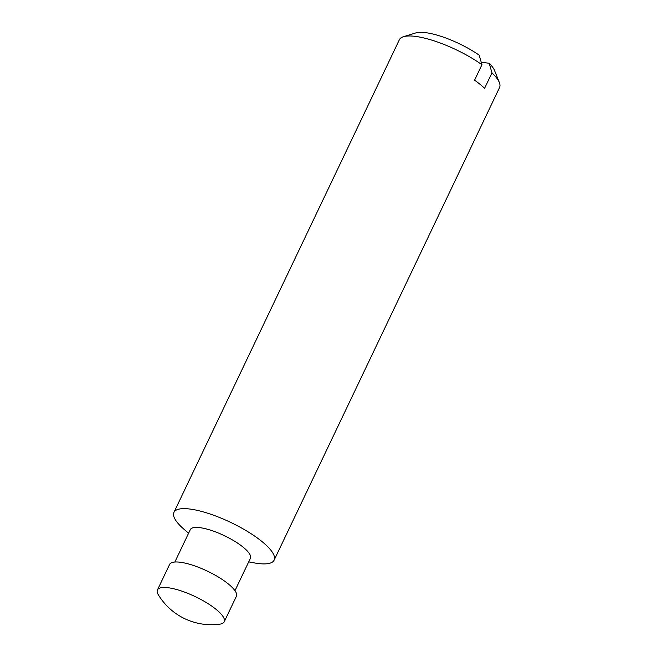 <?xml version="1.0" encoding="UTF-8"?>
<svg xmlns="http://www.w3.org/2000/svg" width="657" height="657" viewBox="0 0 657 657"><rect width="100%" height="100%" fill="white"/><g stroke="black" fill="none" stroke-linecap="round" stroke-linejoin="round"><path stroke-width="0.99" d="M248.707 561.866L254.045 562.86A55.5 15.382 -154.5 0 0 257.429 563.41A55.5 15.382 -154.5 0 0 274.117 560.166L499.566 87.496A55.5 15.382 -154.5 0 0 499.345 82.478L494.532 70.488A45.571 12.631 -154.5 0 0 489.202 63.294L491.97 72.853L484.595 88.309A55.5 15.382 25.5 0 0 474.576 80.17L481.951 64.715L479.175 55.155A45.571 12.631 -154.5 0 0 415.774 32.924L403.423 36.726A55.5 15.382 -154.5 0 0 399.382 39.716L173.933 512.378A55.5 15.382 -154.5 0 0 184.477 529.673L188.6 533.197M489.202 63.294L481.22 62.193M219.881 624.15A36.997 10.257 -154.5 0 0 224.218 621.801A36.997 10.257 -154.5 0 0 195.244 596.622A36.997 10.257 -154.5 0 0 157.434 589.953A36.997 10.257 -154.5 0 0 158.345 594.799A62.062 62.062 0 0 0 219.881 624.15M224.218 621.801L236.38 596.318A36.997 10.257 -154.5 0 0 207.398 571.138A36.997 10.257 -154.5 0 0 169.588 564.462L157.434 589.953M234.96 590.692L250.399 558.327A33.302 9.231 -154.5 0 0 224.316 535.66A33.302 9.231 -154.5 0 0 190.292 529.657L174.852 562.022M274.117 560.166A55.5 15.382 -154.5 0 0 230.648 522.389A55.5 15.382 -154.5 0 0 173.933 512.378M499.345 82.478A55.5 15.382 -154.5 0 0 491.97 72.853M481.951 64.715A55.5 15.382 -154.5 0 0 403.423 36.726"/></g></svg>
